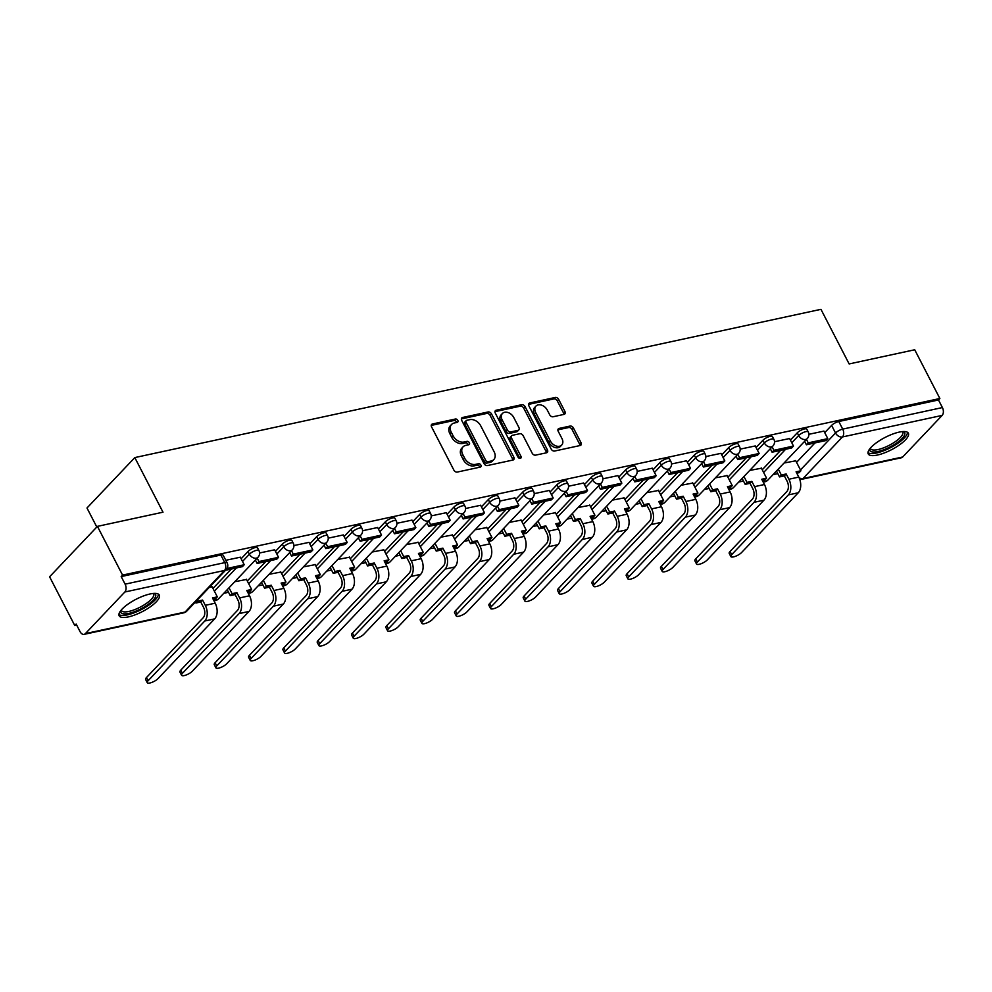 <?xml version="1.0" encoding="UTF-8"?>
<svg xmlns="http://www.w3.org/2000/svg" width="992" height="992" viewBox="0 0 992 992"><rect width="100%" height="100%" fill="white"/><g stroke="black" fill="none" stroke-linecap="round" stroke-linejoin="round"><path stroke-width="1.49" d="M457.808 420.385A1.984 1.426 43.5 0 0 455.427 419.021L432.475 423.981A2.84 2.034 43.5 0 0 431.656 424.427A2.84 2.034 43.5 0 0 431.557 426.858L453.89 470.121A2.84 2.034 43.5 0 0 457.287 472.068L480.24 467.108A1.984 1.426 43.5 0 0 478.504 463.735L475.54 464.38A9.089 6.498 43.5 0 1 464.653 458.18L462.793 454.572A9.089 6.498 43.5 0 1 463.103 446.822A9.089 6.498 43.5 0 1 465.732 445.396L468.708 444.751A1.984 1.426 43.5 0 0 466.972 441.378L463.996 442.023A9.089 6.498 43.5 0 1 453.108 435.823L451.248 432.214A9.089 6.498 43.5 0 1 451.571 424.464A9.089 6.498 43.5 0 1 454.2 423.038L457.163 422.394A1.984 1.426 43.5 0 0 457.808 420.385M456.63 422.505A1.984 1.426 43.5 0 0 454.038 420.496L431.235 425.419M479.706 467.22A1.984 1.426 43.5 0 0 477.115 465.211L474.139 465.856L475.54 464.38M468.162 444.862A1.984 1.426 43.5 0 0 465.57 442.854L462.607 443.498L463.996 442.023M150.102 593.972A22.58 6.932 152.7 0 0 128.055 604.091A22.58 6.932 152.7 0 0 119.152 615.796A22.58 6.932 152.7 0 0 128.352 616.9A22.58 6.932 152.7 0 0 150.387 606.769A22.58 6.932 152.7 0 0 159.29 595.076A22.58 6.932 152.7 0 0 150.102 593.972M899.174 432.115A22.58 6.932 152.7 0 0 877.139 442.234A22.58 6.932 152.7 0 0 868.236 453.939A22.58 6.932 152.7 0 0 877.424 455.043A22.58 6.932 152.7 0 0 899.459 444.912A22.58 6.932 152.7 0 0 908.374 433.219A22.58 6.932 152.7 0 0 899.174 432.115M564.026 414.396A2.84 2.034 43.5 0 0 564.845 413.949A2.84 2.034 43.5 0 0 564.944 411.531L558.67 399.392A2.84 2.034 43.5 0 0 555.272 397.457L529.79 402.963A2.84 2.034 43.5 0 0 528.959 403.409A2.84 2.034 43.5 0 0 528.872 405.827L551.205 449.103A2.84 2.034 43.5 0 0 554.602 451.038L580.084 445.532A2.84 2.034 43.5 0 0 580.915 445.086A2.84 2.034 43.5 0 0 581.014 442.655L573.438 427.998A2.84 2.034 43.5 0 0 570.04 426.064L559.128 428.42A2.84 2.034 43.5 0 0 558.31 428.866A2.84 2.034 43.5 0 0 558.211 431.284L561.968 438.563A7.601 5.431 43.5 0 1 561.708 445.036A7.601 5.431 43.5 0 1 550.411 441.056L535.705 412.573A7.601 5.431 43.5 0 1 535.965 406.088A7.601 5.431 43.5 0 1 547.262 410.068L549.717 414.817A2.84 2.034 43.5 0 0 553.114 416.752L564.026 414.396M124.843 592.001L85.386 633.603A5.791 3.646 -102.2 0 1 84.084 634.359A5.791 3.646 -102.2 0 1 80.067 631.644L76.148 624.055L74.76 625.518L49.6 576.786L97.427 526.368L162.998 512.194L134.813 457.585L820.954 309.33L849.14 363.94L914.723 349.767L939.87 398.511L122.574 575.1L121.185 576.575L125.104 584.164L224.787 562.625A5.791 1.773 -27.3 0 1 227.143 562.91L223.225 555.322A5.791 1.773 -27.3 0 0 220.869 555.036L224.787 562.625A5.791 3.646 -102.2 0 1 224.527 570.462L124.843 592.001A5.791 3.646 -102.2 0 0 125.104 584.164M97.427 526.368L122.574 575.1M491.499 413.9A2.84 2.034 43.5 0 0 488.101 411.965L462.607 417.471A2.84 2.034 43.5 0 0 461.788 417.917A2.84 2.034 43.5 0 0 461.689 420.348L484.022 463.611A2.84 2.034 43.5 0 0 487.419 465.558L512.914 460.04A2.84 2.034 43.5 0 0 513.732 459.594A2.84 2.034 43.5 0 0 513.831 457.176L491.499 413.9L490.11 415.375A2.84 2.034 43.5 0 0 486.7 413.441L461.367 418.909M496.198 410.217L521.68 404.711A2.84 2.034 43.5 0 1 525.09 406.646L547.423 449.922A2.84 2.034 43.5 0 1 547.324 452.34A2.84 2.034 43.5 0 1 546.505 452.786L535.593 455.142A2.84 2.034 43.5 0 1 532.196 453.208L523.131 435.662A2.84 2.034 43.5 0 0 519.734 433.727L512.492 435.29A2.84 2.034 43.5 0 0 511.674 435.736A2.84 2.034 43.5 0 0 511.574 438.154L521.011 456.419A1.984 1.426 43.5 0 1 517.985 457.076L495.281 413.094A2.84 2.034 43.5 0 1 495.38 410.663A2.84 2.034 43.5 0 1 496.198 410.217L494.971 411.506M796.564 462.346L814.99 442.928M824.724 432.661L831.606 425.407L835.524 432.996A5.791 1.773 -27.3 0 1 842.716 429.114L942.4 407.563A5.791 3.646 77.8 0 1 942.14 415.412L902.683 457.002A5.791 3.646 77.8 0 1 901.381 457.771L801.685 479.31A5.791 3.646 77.8 0 0 802.999 478.541L902.683 457.002M74.76 625.518L76.694 625.096M223.77 593.315L228.544 592.286M258.106 585.9L262.868 584.871M292.429 578.485L297.191 577.456M326.765 571.07L331.526 570.04M361.088 563.654L365.85 562.625M395.424 556.227L400.185 555.198M429.747 548.812L434.508 547.782M464.082 541.396L468.844 540.367M498.406 533.981L503.167 532.952M532.741 526.566L537.503 525.537M567.064 519.138L571.826 518.109M601.4 511.723L606.162 510.694M635.723 504.308L640.485 503.279M670.046 496.893L674.82 495.864M704.382 489.478L709.144 488.448M738.705 482.05L743.479 481.021M773.041 474.635L777.802 473.606M96.807 527.025L86.986 508.003L134.813 457.585M939.87 398.511L938.482 399.974L942.4 407.563M212.164 586.892L209.486 587.177M240.324 557.206L225.792 560.282M246.5 579.477L234.782 581.709M274.66 549.791L259.582 552.978M280.823 572.062L269.117 574.294M308.983 542.376L293.917 545.563M315.158 564.646L303.44 566.878M343.319 534.948L328.24 538.148M349.482 557.231L337.776 559.451M377.642 527.533L362.576 530.732M383.805 549.804L372.099 552.036M411.978 520.118L396.899 523.305M418.14 542.388L406.435 544.62M446.301 512.703L431.235 515.89M452.464 534.973L440.758 537.205M480.636 505.288L465.558 508.474M486.799 527.558L475.094 529.79M514.96 497.86L499.894 501.059M521.122 520.143L509.417 522.362M549.295 490.445L534.217 493.644M555.458 512.715L543.752 514.947M583.618 483.03L568.552 486.216M589.781 505.3L578.076 507.532M617.954 475.614L602.876 478.801M624.117 497.885L612.411 500.117M652.277 468.199L637.211 471.386M658.44 490.47L646.734 492.702M686.613 460.772L671.534 463.971M692.776 483.054L681.07 485.274M720.936 453.356L705.87 456.556M727.099 475.627L715.393 477.859M755.272 445.941L740.193 449.128M761.434 468.212L749.729 470.444M789.595 438.526L774.529 441.713M762.228 469.762L780.654 450.343M790.401 440.076L797.27 432.822L798.672 435.513A5.791 1.773 -27.3 0 1 804.128 432.152A5.791 1.773 -27.3 0 1 808.22 431.917L806.818 429.214A5.791 1.773 152.7 0 0 802.726 429.462A5.791 1.773 152.7 0 0 797.27 432.822M727.905 477.189L746.331 457.771M756.065 447.491L762.947 440.237L764.336 442.94A5.791 1.773 -27.3 0 1 769.792 439.568A5.791 1.773 -27.3 0 1 773.884 439.332L772.495 436.641A5.791 1.773 152.7 0 0 768.403 436.877A5.791 1.773 152.7 0 0 762.947 440.237M693.569 484.604L711.996 465.186M721.742 454.906L728.612 447.665L730.013 450.356A5.791 1.773 -27.3 0 1 735.469 446.983A5.791 1.773 -27.3 0 1 739.561 446.747L738.16 444.056A5.791 1.773 152.7 0 0 734.068 444.292A5.791 1.773 152.7 0 0 728.612 447.665M659.246 492.02L677.672 472.601M687.406 462.334L694.288 455.08L695.677 457.771A5.791 1.773 -27.3 0 1 701.133 454.41A5.791 1.773 -27.3 0 1 705.225 454.162L703.836 451.472A5.791 1.773 152.7 0 0 699.744 451.707A5.791 1.773 152.7 0 0 694.288 455.08M624.91 499.435L643.337 480.016M653.083 469.749L659.965 462.495L661.354 465.186A5.791 1.773 -27.3 0 1 666.81 461.826A5.791 1.773 -27.3 0 1 670.902 461.578L669.501 458.887A5.791 1.773 152.7 0 0 665.421 459.135A5.791 1.773 152.7 0 0 659.965 462.495M590.587 506.85L609.014 487.432M618.748 477.164L625.63 469.91L627.018 472.601A5.791 1.773 -27.3 0 1 632.474 469.241A5.791 1.773 -27.3 0 1 636.566 469.005L635.178 466.302A5.791 1.773 152.7 0 0 631.086 466.55A5.791 1.773 152.7 0 0 625.63 469.91M556.264 514.278L574.678 494.859M584.424 484.58L591.306 477.326L592.695 480.029A5.791 1.773 -27.3 0 1 598.151 476.656A5.791 1.773 -27.3 0 1 602.243 476.42L600.842 473.73A5.791 1.773 152.7 0 0 596.762 473.965A5.791 1.773 152.7 0 0 591.306 477.326M521.928 521.693L540.355 502.274M550.089 491.995L556.971 484.753L558.36 487.444A5.791 1.773 -27.3 0 1 563.816 484.071A5.791 1.773 -27.3 0 1 567.908 483.836L566.519 481.145A5.791 1.773 152.7 0 0 562.427 481.38A5.791 1.773 152.7 0 0 556.971 484.753M487.605 529.108L506.019 509.69M515.766 499.422L522.648 492.168L524.036 494.859A5.791 1.773 -27.3 0 1 529.492 491.499A5.791 1.773 -27.3 0 1 533.584 491.251L532.196 488.56A5.791 1.773 152.7 0 0 528.104 488.796A5.791 1.773 152.7 0 0 522.648 492.168M453.27 536.523L471.696 517.105M481.43 506.838L488.312 499.584L489.701 502.274A5.791 1.773 -27.3 0 1 495.157 498.914A5.791 1.773 -27.3 0 1 499.249 498.666L497.86 495.975A5.791 1.773 152.7 0 0 493.768 496.223A5.791 1.773 152.7 0 0 488.312 499.584M418.946 543.938L437.36 524.52M447.107 514.253L453.989 506.999L455.378 509.69A5.791 1.773 -27.3 0 1 460.834 506.329A5.791 1.773 -27.3 0 1 464.926 506.094L463.537 503.39A5.791 1.773 152.7 0 0 459.445 503.638A5.791 1.773 152.7 0 0 453.989 506.999M384.611 551.366L403.037 531.948M412.771 521.668L419.653 514.414L421.042 517.117A5.791 1.773 -27.3 0 1 426.498 513.744A5.791 1.773 -27.3 0 1 430.59 513.509L429.201 510.818A5.791 1.773 152.7 0 0 425.109 511.054A5.791 1.773 152.7 0 0 419.653 514.414M350.288 558.781L368.702 539.363M378.448 529.083L385.33 521.842L386.719 524.532A5.791 1.773 -27.3 0 1 392.175 521.16A5.791 1.773 -27.3 0 1 396.267 520.924L394.878 518.233A5.791 1.773 152.7 0 0 390.786 518.469A5.791 1.773 152.7 0 0 385.33 521.842M315.952 566.196L334.378 546.778M344.112 536.511L350.994 529.257L352.383 531.948A5.791 1.773 -27.3 0 1 357.839 528.587A5.791 1.773 -27.3 0 1 361.931 528.339L360.542 525.648A5.791 1.773 152.7 0 0 356.45 525.884A5.791 1.773 152.7 0 0 350.994 529.257M281.629 573.612L300.043 554.193M309.789 543.926L316.671 536.672L318.06 539.363A5.791 1.773 -27.3 0 1 323.516 536.002A5.791 1.773 -27.3 0 1 327.608 535.754L326.219 533.064A5.791 1.773 152.7 0 0 322.127 533.312A5.791 1.773 152.7 0 0 316.671 536.672M247.293 581.027L265.72 561.608M275.454 551.341L282.336 544.087L283.724 546.778A5.791 1.773 -27.3 0 1 289.18 543.418A5.791 1.773 -27.3 0 1 293.272 543.182L291.884 540.479A5.791 1.773 152.7 0 0 287.792 540.727A5.791 1.773 152.7 0 0 282.336 544.087M212.97 588.454L231.384 569.036M241.13 558.756L248.012 551.502L249.401 554.206A5.791 1.773 -27.3 0 1 254.857 550.833A5.791 1.773 -27.3 0 1 258.949 550.597L257.56 547.906A5.791 1.773 152.7 0 0 253.468 548.142A5.791 1.773 152.7 0 0 248.012 551.502M823.93 431.111L808.852 434.298M795.758 460.796L784.052 463.028M938.482 399.974L838.798 421.513A5.791 1.773 152.7 0 0 831.606 425.407M121.185 576.575L220.869 555.036M451.571 424.464L450.17 425.94A9.089 6.498 43.5 0 0 449.86 433.69L451.248 432.214M462.607 443.498A9.089 6.498 43.5 0 1 451.72 437.298L449.86 433.69M463.103 446.822L461.714 448.297A9.089 6.498 43.5 0 0 461.392 456.047L462.793 454.572M474.139 465.856A9.089 6.498 43.5 0 1 463.264 459.656L461.392 456.047M512.765 460.077A2.84 2.034 43.5 0 0 512.442 458.639L490.11 415.375M466.724 420.323A1.984 1.426 43.5 0 0 466.079 422.332L485.683 460.313A1.984 1.426 43.5 0 0 488.064 461.677L491.201 460.995A9.089 6.498 43.5 0 0 493.818 459.569A9.089 6.498 43.5 0 0 494.14 451.806L480.736 425.853A9.089 6.498 43.5 0 0 469.848 419.653L466.724 420.323M466.153 420.645L464.752 422.108A1.984 1.426 43.5 0 0 464.69 423.807L466.079 422.332M493.818 459.569L492.429 461.032A9.089 6.498 43.5 0 1 489.8 462.47L486.663 463.14A1.984 1.426 43.5 0 1 484.294 461.788L464.69 423.807M494.958 411.655L520.292 406.174L521.68 404.711M546.344 452.823A2.84 2.034 43.5 0 0 546.022 451.385L523.689 408.121A2.84 2.034 43.5 0 0 520.292 406.174M511.674 435.736L510.285 437.199A2.84 2.034 43.5 0 0 510.186 439.63L519.61 457.895L521.011 456.419M513.732 417.446A7.601 5.431 43.5 0 0 502.448 413.466A7.601 5.431 43.5 0 0 502.175 419.951L507.358 429.982A2.84 2.034 43.5 0 0 510.756 431.917L517.998 430.354A2.84 2.034 43.5 0 0 518.816 429.908A2.84 2.034 43.5 0 0 518.915 427.49L513.732 417.446M502.448 413.466L501.047 414.941A7.601 5.431 43.5 0 0 500.786 421.414L502.175 419.951M518.816 429.908L517.427 431.384A2.84 2.034 43.5 0 1 516.596 431.83L509.367 433.392A2.84 2.034 43.5 0 1 505.97 431.458L500.786 421.414M535.965 406.088L534.576 407.563A7.601 5.431 43.5 0 0 534.316 414.036L535.705 412.573M561.708 445.036L560.306 446.512A7.601 5.431 43.5 0 1 549.01 442.519L534.316 414.036M579.936 445.557A2.84 2.034 43.5 0 0 579.613 444.131L572.049 429.462A2.84 2.034 43.5 0 0 568.639 427.527L557.888 429.858M563.865 414.433A2.84 2.034 43.5 0 0 563.543 412.994L557.281 400.855A2.84 2.034 43.5 0 0 553.883 398.92L528.538 404.401M147.25 682.67L145.613 679.495A6.51 1.996 -27.3 0 1 146.444 677.573L148.093 680.76A6.51 1.996 152.7 0 0 147.25 682.67A6.51 1.996 152.7 0 0 151.863 682.397A6.51 1.996 152.7 0 0 158.001 678.615L214.669 618.872A11.582 7.279 -102.2 0 0 215.19 603.186L212.474 597.928L217.322 596.874L212.028 586.632M217.322 596.874L215.5 598.784L213.181 599.292M148.093 680.76L204.774 621.004A11.582 7.279 -102.2 0 0 205.294 605.331L202.579 600.061L200.756 601.97L203.484 607.24A7.812 4.91 77.8 0 1 203.124 617.818L146.444 677.573M200.756 601.97L195.92 603.024L197.73 601.115L197.21 600.11M195.399 602.02L195.92 603.024M225.482 570.301L242.408 566.655L244.218 564.733L227.019 568.453M244.218 564.733L240.3 557.144M202.579 600.061L197.73 601.115M154.182 593.402A19.542 5.989 -27.3 0 1 146.37 605.653A19.542 5.989 -27.3 0 1 128.228 613.515A19.542 5.989 -27.3 0 1 120.751 610.65M121.309 609.956A18.092 5.555 152.7 0 0 121.495 610.551A18.092 5.555 152.7 0 0 145.13 604.264A18.092 5.555 152.7 0 0 153.661 593.948A18.092 5.555 152.7 0 0 153.289 593.464M118.904 614.519A22.444 6.882 152.7 0 0 147.572 605.976A22.444 6.882 152.7 0 0 158.398 594.134M903.253 431.545A19.542 5.989 -27.3 0 1 895.454 443.796A19.542 5.989 -27.3 0 1 877.312 451.658A19.542 5.989 -27.3 0 1 869.835 448.793M870.393 448.099A18.092 5.555 152.7 0 0 870.579 448.694A18.092 5.555 152.7 0 0 894.214 442.407A18.092 5.555 152.7 0 0 902.745 432.09A18.092 5.555 152.7 0 0 902.36 431.607M867.988 452.662A22.444 6.882 152.7 0 0 896.656 444.118A22.444 6.882 152.7 0 0 907.482 432.276M181.586 675.254L179.936 672.068A6.51 1.996 -27.3 0 1 180.78 670.158L182.429 673.332A6.51 1.996 152.7 0 0 181.586 675.254A6.51 1.996 152.7 0 0 186.186 674.982A6.51 1.996 152.7 0 0 192.324 671.2L249.004 611.444A11.582 7.279 -102.2 0 0 249.525 595.77L246.81 590.513L251.646 589.459L246.351 579.204M251.646 589.459L249.835 591.368L247.504 591.877M182.429 673.332L239.097 613.589A11.582 7.279 -102.2 0 0 239.618 597.916L236.902 592.646L235.092 594.555L237.807 599.825A7.812 4.91 77.8 0 1 237.46 610.402L180.78 670.158M235.092 594.555L230.243 595.609L232.066 593.687L229.016 587.797M227.205 589.707L230.243 595.609M255.366 560.009L257.151 563.468L276.731 559.228L278.541 557.318L258.962 561.559L257.176 558.099M278.541 557.318L274.623 549.729M257.151 563.468L258.962 561.559M236.902 592.646L232.066 593.687M215.909 667.839L214.272 664.652A6.51 1.996 -27.3 0 1 215.103 662.73L216.752 665.917A6.51 1.996 152.7 0 0 215.909 667.839A6.51 1.996 152.7 0 0 220.522 667.566A6.51 1.996 152.7 0 0 226.66 663.784L283.328 604.029A11.582 7.279 -102.2 0 0 283.848 588.355L281.133 583.085L285.969 582.044L280.686 571.789M285.969 582.044L284.158 583.953L281.84 584.462M216.752 665.917L273.432 606.174A11.582 7.279 -102.2 0 0 273.953 590.5L271.225 585.23L269.415 587.14L272.13 592.41A7.812 4.91 77.8 0 1 271.783 602.987L215.103 662.73M269.415 587.14L264.579 588.182L266.389 586.272L263.351 580.382M261.528 582.292L264.579 588.182M289.701 552.594L291.474 556.041L311.066 551.812L312.877 549.903L293.285 554.131L291.512 550.684M312.877 549.903L308.958 542.314M291.474 556.041L293.285 554.131M271.225 585.23L266.389 586.272M250.244 660.424L248.595 657.237A6.51 1.996 -27.3 0 1 249.438 655.315L251.075 658.502A6.51 1.996 152.7 0 0 250.244 660.424A6.51 1.996 152.7 0 0 254.845 660.151A6.51 1.996 152.7 0 0 260.983 656.357L317.663 596.614A11.582 7.279 -102.2 0 0 318.184 580.94L315.468 575.67L320.304 574.628L315.01 564.374M320.304 574.628L318.494 576.538L316.163 577.034M251.075 658.502L307.756 598.746A11.582 7.279 -102.2 0 0 308.276 583.073L305.561 577.815L303.75 579.725L306.466 584.982A7.812 4.91 77.8 0 1 306.119 595.572L249.438 655.315M303.75 579.725L298.902 580.766L300.725 578.857L297.674 572.954M295.864 574.864L298.902 580.766M324.024 545.178L325.81 548.626L345.39 544.397L347.2 542.488L327.62 546.716L325.835 543.269M347.2 542.488L343.282 534.899M325.81 548.626L327.62 546.716M305.561 577.815L300.725 578.857M284.568 652.996L282.931 649.822A6.51 1.996 -27.3 0 1 283.762 647.9L285.411 651.087A6.51 1.996 152.7 0 0 284.568 652.996A6.51 1.996 152.7 0 0 289.18 652.736A6.51 1.996 152.7 0 0 295.318 648.942L351.986 589.198A11.582 7.279 -102.2 0 0 352.507 573.525L349.792 568.255L354.628 567.213L349.345 556.958M354.628 567.213L352.817 569.123L350.498 569.619M285.411 651.087L342.091 591.331A11.582 7.279 -102.2 0 0 342.612 575.658L339.884 570.4L338.074 572.31L340.789 577.567A7.812 4.91 77.8 0 1 340.442 588.157L283.762 647.9M338.074 572.31L333.238 573.351L335.048 571.442L331.998 565.539M330.187 567.449L333.238 573.351M358.36 537.763L360.133 541.21L379.725 536.982L381.536 535.072L361.944 539.301L360.17 535.854M381.536 535.072L377.617 527.471M360.133 541.21L361.944 539.301M339.884 570.4L335.048 571.442M318.903 645.581L317.254 642.407A6.51 1.996 -27.3 0 1 318.097 640.485L319.734 643.672A6.51 1.996 152.7 0 0 318.903 645.581A6.51 1.996 152.7 0 0 323.504 645.308A6.51 1.996 152.7 0 0 329.642 641.526L386.322 581.783A11.582 7.279 -102.2 0 0 386.843 566.097L384.127 560.84L388.963 559.786L383.668 549.543M388.963 559.786L387.153 561.695L384.822 562.204M319.734 643.672L376.414 583.916A11.582 7.279 -102.2 0 0 376.935 568.242L374.22 562.972L372.409 564.882L375.125 570.152A7.812 4.91 77.8 0 1 374.778 580.729L318.097 640.485M372.409 564.882L367.561 565.936L369.371 564.026L366.333 558.124M364.523 560.034L367.561 565.936M392.683 530.348L394.469 533.795L414.048 529.567L415.859 527.645L396.279 531.886L394.494 528.438M415.859 527.645L411.94 520.056M394.469 533.795L396.279 531.886M374.22 562.972L369.371 564.026M353.226 638.166L351.59 634.979A6.51 1.996 -27.3 0 1 352.42 633.07L354.07 636.244A6.51 1.996 152.7 0 0 353.226 638.166A6.51 1.996 152.7 0 0 357.839 637.893A6.51 1.996 152.7 0 0 363.977 634.111L420.645 574.356A11.582 7.279 -102.2 0 0 421.166 558.682L418.45 553.424L423.286 552.37L418.004 542.116M423.286 552.37L421.476 554.28L419.157 554.788M354.07 636.244L410.75 576.501A11.582 7.279 -102.2 0 0 411.271 560.827L408.543 555.557L406.732 557.467L409.448 562.737A7.812 4.91 77.8 0 1 409.101 573.314L352.42 633.07M406.732 557.467L401.896 558.521L403.707 556.599L400.656 550.709M398.846 552.618L401.896 558.521M427.019 522.92L428.792 526.38L448.384 522.139L450.194 520.23L430.602 524.47L428.829 521.011M450.194 520.23L446.276 512.641M428.792 526.38L430.602 524.47M408.543 555.557L403.707 556.599M387.562 630.751L385.913 627.564A6.51 1.996 -27.3 0 1 386.756 625.642L388.393 628.829A6.51 1.996 152.7 0 0 387.562 630.751A6.51 1.996 152.7 0 0 392.162 630.478A6.51 1.996 152.7 0 0 398.3 626.696L454.981 566.94A11.582 7.279 -102.2 0 0 455.502 551.267L452.774 545.997L457.622 544.955L452.327 534.7M457.622 544.955L455.812 546.865L453.48 547.373M388.393 628.829L445.073 569.086A11.582 7.279 -102.2 0 0 445.594 553.412L442.878 548.142L441.068 550.052L443.784 555.322A7.812 4.91 77.8 0 1 443.436 565.899L386.756 625.642M441.068 550.052L436.22 551.093L438.03 549.184L434.992 543.294M433.182 545.203L436.22 551.093M461.342 515.505L463.128 518.952L482.707 514.724L484.518 512.814L464.938 517.043L463.152 513.596M484.518 512.814L480.599 505.226M463.128 518.952L464.938 517.043M442.878 548.142L438.03 549.184M421.885 623.336L420.248 620.149A6.51 1.996 -27.3 0 1 421.079 618.227L422.728 621.414A6.51 1.996 152.7 0 0 421.885 623.336A6.51 1.996 152.7 0 0 426.486 623.063A6.51 1.996 152.7 0 0 432.624 619.268L489.304 559.525A11.582 7.279 -102.2 0 0 489.825 543.852L487.109 538.582L491.945 537.54L486.663 527.285M491.945 537.54L490.135 539.45L487.816 539.946M422.728 621.414L479.409 561.658A11.582 7.279 -102.2 0 0 479.93 545.984L477.202 540.727L475.391 542.636L478.107 547.894A7.812 4.91 77.8 0 1 477.76 558.484L421.079 618.227M475.391 542.636L470.555 543.678L472.366 541.768L469.315 535.866M467.505 537.776L470.555 543.678M495.665 508.09L497.451 511.537L517.043 507.309L518.853 505.399L499.261 509.628L497.488 506.18M518.853 505.399L514.935 497.81M497.451 511.537L499.261 509.628M477.202 540.727L472.366 541.768M456.221 615.908L454.572 612.734A6.51 1.996 -27.3 0 1 455.415 610.812L457.052 613.998A6.51 1.996 152.7 0 0 456.221 615.908A6.51 1.996 152.7 0 0 460.821 615.648A6.51 1.996 152.7 0 0 466.959 611.853L523.64 552.11A11.582 7.279 -102.2 0 0 524.16 536.436L521.432 531.166L526.281 530.125L520.986 519.87M526.281 530.125L524.47 532.034L522.139 532.53M457.052 613.998L513.732 554.243A11.582 7.279 -102.2 0 0 514.253 538.569L511.537 533.312L509.727 535.221L512.442 540.479A7.812 4.91 77.8 0 1 512.083 551.068L455.415 610.812M509.727 535.221L504.878 536.263L506.689 534.353L503.651 528.451M501.84 530.36L504.878 536.263M530.001 500.675L531.786 504.122L551.366 499.894L553.176 497.984L533.597 502.212L531.811 498.765M553.176 497.984L549.258 490.383M531.786 504.122L533.597 502.212M511.537 533.312L506.689 534.353M490.544 608.493L488.907 605.318A6.51 1.996 -27.3 0 1 489.738 603.396L491.387 606.583A6.51 1.996 152.7 0 0 490.544 608.493A6.51 1.996 152.7 0 0 495.144 608.22A6.51 1.996 152.7 0 0 501.282 604.438L557.963 544.695A11.582 7.279 -102.2 0 0 558.484 529.009L555.768 523.751L560.604 522.697L555.322 512.455M560.604 522.697L558.794 524.607L556.475 525.115M491.387 606.583L548.055 546.828A11.582 7.279 -102.2 0 0 548.576 531.154L545.86 525.884L544.05 527.794L546.766 533.064A7.812 4.91 77.8 0 1 546.418 543.641L489.738 603.396M544.05 527.794L539.214 528.848L541.024 526.938L537.974 521.036M536.164 522.945L539.214 528.848M564.324 493.26L566.11 496.707L585.702 492.478L587.512 490.556L567.92 494.797L566.147 491.35M587.512 490.556L583.594 482.968M566.11 496.707L567.92 494.797M545.86 525.884L541.024 526.938M524.88 601.078L523.23 597.891A6.51 1.996 -27.3 0 1 524.074 595.981L525.71 599.156A6.51 1.996 152.7 0 0 524.88 601.078A6.51 1.996 152.7 0 0 529.48 600.805A6.51 1.996 152.7 0 0 535.618 597.023L592.298 537.267A11.582 7.279 -102.2 0 0 592.819 521.594L590.091 516.336L594.94 515.282L589.645 505.027M594.94 515.282L593.129 517.192L590.798 517.7M525.71 599.156L582.391 539.412A11.582 7.279 -102.2 0 0 582.912 523.739L580.196 518.469L578.386 520.378L581.101 525.648A7.812 4.91 77.8 0 1 580.742 536.226L524.074 595.981M578.386 520.378L573.537 521.432L575.348 519.51L572.31 513.62M570.499 515.53L573.537 521.432M598.66 485.832L600.445 489.292L620.025 485.051L621.835 483.141L602.256 487.382L600.47 483.922M621.835 483.141L617.917 475.552M600.445 489.292L602.256 487.382M580.196 518.469L575.348 519.51M559.203 593.662L557.566 590.476A6.51 1.996 -27.3 0 1 558.397 588.554L560.046 591.74A6.51 1.996 152.7 0 0 559.203 593.662A6.51 1.996 152.7 0 0 563.803 593.39A6.51 1.996 152.7 0 0 569.941 589.608L626.622 529.852A11.582 7.279 -102.2 0 0 627.142 514.178L624.427 508.908L629.263 507.867L623.98 497.612M629.263 507.867L627.452 509.776L625.134 510.285M560.046 591.74L616.714 531.997A11.582 7.279 -102.2 0 0 617.235 516.324L614.519 511.054L612.709 512.963L615.424 518.233A7.812 4.91 77.8 0 1 615.077 528.81L558.397 588.554M612.709 512.963L607.873 514.005L609.683 512.095L606.633 506.205M604.822 508.115L607.873 514.005M632.983 478.417L634.768 481.864L654.348 477.636L656.171 475.726L636.579 479.954L634.806 476.507M656.171 475.726L652.252 468.137M634.768 481.864L636.579 479.954M614.519 511.054L609.683 512.095M593.538 586.247L591.889 583.06A6.51 1.996 -27.3 0 1 592.732 581.138L594.369 584.325A6.51 1.996 152.7 0 0 593.538 586.247A6.51 1.996 152.7 0 0 598.139 585.974A6.51 1.996 152.7 0 0 604.277 582.18L660.957 522.437A11.582 7.279 -102.2 0 0 661.478 506.763L658.75 501.493L663.598 500.452L658.304 490.197M663.598 500.452L661.788 502.361L659.457 502.857M594.369 584.325L651.05 524.57A11.582 7.279 -102.2 0 0 651.57 508.896L648.855 503.638L647.044 505.548L649.76 510.806A7.812 4.91 77.8 0 1 649.4 521.395L592.732 581.138M647.044 505.548L642.196 506.59L644.006 504.68L640.968 498.778M639.158 500.687L642.196 506.59M667.318 471.002L669.104 474.449L688.684 470.22L690.494 468.311L670.914 472.539L669.129 469.092M690.494 468.311L686.576 460.722M669.104 474.449L670.914 472.539M648.855 503.638L644.006 504.68M627.862 578.82L626.225 575.645A6.51 1.996 -27.3 0 1 627.056 573.723L628.705 576.91A6.51 1.996 152.7 0 0 627.862 578.82A6.51 1.996 152.7 0 0 632.462 578.559A6.51 1.996 152.7 0 0 638.6 574.765L695.28 515.022A11.582 7.279 -102.2 0 0 695.801 499.348L693.086 494.078L697.922 493.036L692.639 482.782M697.922 493.036L696.111 494.946L693.792 495.442M628.705 576.91L685.373 517.154A11.582 7.279 -102.2 0 0 685.894 501.481L683.178 496.223L681.368 498.133L684.083 503.39A7.812 4.91 77.8 0 1 683.736 513.98L627.056 573.723M681.368 498.133L676.532 499.174L678.342 497.265L675.292 491.362M673.481 493.272L676.532 499.174M701.642 463.586L703.427 467.034L723.007 462.805L724.83 460.896L705.238 465.124L703.464 461.677M724.83 460.896L720.911 453.294M703.427 467.034L705.238 465.124M683.178 496.223L678.342 497.265M662.197 571.404L660.548 568.23A6.51 1.996 -27.3 0 1 661.391 566.308L663.028 569.495A6.51 1.996 152.7 0 0 662.197 571.404A6.51 1.996 152.7 0 0 666.798 571.132A6.51 1.996 152.7 0 0 672.936 567.35L729.616 507.606A11.582 7.279 -102.2 0 0 730.137 491.92L727.409 486.663L732.257 485.609L726.962 475.366M732.257 485.609L730.447 487.518L728.116 488.027M663.028 569.495L719.708 509.739A11.582 7.279 -102.2 0 0 720.229 494.066L717.514 488.796L715.703 490.705L718.419 495.975A7.812 4.91 77.8 0 1 718.059 506.552L661.391 566.308M715.703 490.705L710.855 491.759L712.665 489.85L709.627 483.947M707.817 485.857L710.855 491.759M735.977 456.171L737.75 459.618L757.342 455.39L759.153 453.468L739.573 457.709L737.788 454.262M759.153 453.468L755.234 445.879M737.75 459.618L739.573 457.709M717.514 488.796L712.665 489.85M696.52 563.989L694.884 560.802A6.51 1.996 -27.3 0 1 695.714 558.893L697.364 562.067A6.51 1.996 152.7 0 0 696.52 563.989A6.51 1.996 152.7 0 0 701.121 563.716A6.51 1.996 152.7 0 0 707.259 559.934L763.939 500.179A11.582 7.279 -102.2 0 0 764.46 484.505L761.744 479.248L766.58 478.194L761.298 467.939M766.58 478.194L764.77 480.103L762.451 480.612M697.364 562.067L754.032 502.324A11.582 7.279 -102.2 0 0 754.552 486.65L751.837 481.38L750.026 483.29L752.742 488.56A7.812 4.91 77.8 0 1 752.395 499.137L695.714 558.893M750.026 483.29L745.19 484.344L747.001 482.422L743.95 476.532M742.14 478.442L745.19 484.344M770.3 448.744L772.086 452.203L791.666 447.962L793.488 446.053L773.896 450.294L772.123 446.834M793.488 446.053L789.57 438.464M772.086 452.203L773.896 450.294M751.837 481.38L747.001 482.422M730.856 556.574L729.207 553.387A6.51 1.996 -27.3 0 1 730.05 551.465L731.687 554.652A6.51 1.996 152.7 0 0 730.856 556.574A6.51 1.996 152.7 0 0 735.456 556.301A6.51 1.996 152.7 0 0 741.594 552.519L798.262 492.764A11.582 7.279 -102.2 0 0 798.783 477.09L796.068 471.82L800.916 470.778L795.621 460.524M800.916 470.778L799.106 472.688L796.774 473.196M731.687 554.652L788.367 494.909A11.582 7.279 -102.2 0 0 788.888 479.235L786.172 473.965L784.362 475.875L787.078 481.145A7.812 4.91 77.8 0 1 786.718 491.722L730.05 551.465M784.362 475.875L779.514 476.916L781.324 475.007L778.286 469.117M776.476 471.026L779.514 476.916M804.636 441.328L806.409 444.776L826.001 440.547L827.812 438.638L808.232 442.866L806.446 439.419M827.812 438.638L823.893 431.049M806.409 444.776L808.232 442.866M786.172 473.965L781.324 475.007M454.038 420.496L455.427 419.021M477.115 465.211L478.504 463.735M465.57 442.854L466.972 441.378M800.482 469.948L835.524 432.996A5.791 4.142 -136.5 0 0 842.456 436.951L802.999 478.541A5.791 4.142 -136.5 0 1 799.118 477.772M942.14 415.412L842.456 436.951A5.791 3.646 -102.2 0 0 842.716 429.114L838.798 421.513M85.386 633.603L185.07 612.064L224.527 570.462A5.791 4.142 43.5 0 0 226.201 569.557A5.791 5.791 0 0 0 227.143 562.91M763.629 472.465L785.614 449.277M791.79 442.767L798.672 435.513A5.791 4.142 -136.5 0 0 805.591 439.468A5.791 4.142 -136.5 0 0 807.265 438.551A5.791 5.791 0 0 0 808.22 431.917M729.294 479.88L751.291 456.692M757.454 450.194L764.336 442.94A5.791 4.142 -136.5 0 0 771.268 446.884A5.791 4.142 -136.5 0 0 772.942 445.966A5.791 5.791 0 0 0 773.884 439.332M694.97 487.295L716.956 464.107M723.131 457.61L730.013 450.356A5.791 4.142 -136.5 0 0 736.932 454.299A5.791 4.142 -136.5 0 0 738.606 453.394A5.791 5.791 0 0 0 739.561 446.747M660.635 494.71L682.632 471.522M688.795 465.025L695.677 457.771A5.791 4.142 -136.5 0 0 702.609 461.714A5.791 4.142 -136.5 0 0 704.283 460.809A5.791 5.791 0 0 0 705.225 454.162M626.312 502.138L648.297 478.95M654.472 472.44L661.354 465.186A5.791 4.142 -136.5 0 0 668.273 469.142A5.791 4.142 -136.5 0 0 669.947 468.224A5.791 5.791 0 0 0 670.902 461.578M591.976 509.553L613.974 486.365M620.136 479.855L627.018 472.601A5.791 4.142 -136.5 0 0 633.95 476.557A5.791 4.142 -136.5 0 0 635.624 475.639A5.791 5.791 0 0 0 636.566 469.005M557.653 516.968L579.638 493.78M585.813 487.283L592.695 480.029A5.791 4.142 -136.5 0 0 599.614 483.972A5.791 4.142 -136.5 0 0 601.288 483.054A5.791 5.791 0 0 0 602.243 476.42M523.317 524.384L545.315 501.196M551.478 494.698L558.36 487.444A5.791 4.142 -136.5 0 0 565.291 491.387A5.791 4.142 -136.5 0 0 566.965 490.482A5.791 5.791 0 0 0 567.908 483.836M488.994 531.799L510.979 508.611M517.154 502.113L524.036 494.859A5.791 4.142 -136.5 0 0 530.968 498.802A5.791 4.142 -136.5 0 0 532.63 497.897A5.791 5.791 0 0 0 533.584 491.251M454.658 539.226L476.656 516.038M482.819 509.528L489.701 502.274A5.791 4.142 -136.5 0 0 496.632 506.23A5.791 4.142 -136.5 0 0 498.306 505.312A5.791 5.791 0 0 0 499.249 498.666M420.335 546.642L442.32 523.454M448.496 516.944L455.378 509.69A5.791 4.142 -136.5 0 0 462.309 513.645A5.791 4.142 -136.5 0 0 463.983 512.728A5.791 5.791 0 0 0 464.926 506.094M386 554.057L407.997 530.869M414.172 524.359L421.042 517.117A5.791 4.142 -136.5 0 0 427.974 521.06A5.791 4.142 -136.5 0 0 429.648 520.143A5.791 5.791 0 0 0 430.59 513.509M351.676 561.472L373.662 538.284M379.837 531.786L386.719 524.532A5.791 4.142 -136.5 0 0 393.65 528.476A5.791 4.142 -136.5 0 0 395.324 527.57A5.791 5.791 0 0 0 396.267 520.924M317.341 568.887L339.338 545.699M345.514 539.202L352.383 531.948A5.791 4.142 -136.5 0 0 359.315 535.891A5.791 4.142 -136.5 0 0 360.989 534.986A5.791 5.791 0 0 0 361.931 528.339M283.018 576.315L305.015 553.127M311.178 546.617L318.06 539.363A5.791 4.142 -136.5 0 0 324.992 543.318A5.791 4.142 -136.5 0 0 326.666 542.401A5.791 5.791 0 0 0 327.608 535.754M248.682 583.73L270.68 560.542M276.855 554.032L283.724 546.778A5.791 4.142 -136.5 0 0 290.656 550.734A5.791 4.142 -136.5 0 0 292.33 549.816A5.791 5.791 0 0 0 293.272 543.182M214.359 591.145L236.356 567.957M242.519 561.447L249.401 554.206A5.791 4.142 -136.5 0 0 256.333 558.149A5.791 4.142 -136.5 0 0 258.007 557.231A5.791 5.791 0 0 0 258.949 550.597M258.007 557.231L218.55 598.833A5.791 4.142 -136.5 0 1 216.876 599.751A5.791 4.142 43.5 0 1 213.478 599.23M292.33 549.816L252.873 591.418A5.791 4.142 -136.5 0 1 251.199 592.323A5.791 4.142 43.5 0 1 247.814 591.802M326.666 542.401L287.209 584.003A5.791 4.142 -136.5 0 1 285.535 584.908A5.791 4.142 43.5 0 1 282.137 584.387M360.989 534.986L321.532 576.575A5.791 4.142 -136.5 0 1 319.858 577.493A5.791 4.142 43.5 0 1 316.473 576.972M395.324 527.57L355.868 569.16A5.791 4.142 -136.5 0 1 354.194 570.078A5.791 4.142 43.5 0 1 350.796 569.557M429.648 520.143L390.191 561.745A5.791 4.142 -136.5 0 1 388.517 562.662A5.791 4.142 43.5 0 1 385.132 562.142M463.983 512.728L424.514 554.33A5.791 4.142 -136.5 0 1 422.852 555.235A5.791 4.142 43.5 0 1 419.455 554.714M498.306 505.312L458.85 546.914A5.791 4.142 -136.5 0 1 457.176 547.82A5.791 4.142 43.5 0 1 453.79 547.299M532.63 497.897L493.173 539.487A5.791 4.142 -136.5 0 1 491.511 540.404A5.791 4.142 43.5 0 1 488.114 539.884M566.965 490.482L527.508 532.072A5.791 4.142 -136.5 0 1 525.834 532.989A5.791 4.142 43.5 0 1 522.449 532.468M601.288 483.054L561.832 524.656A5.791 4.142 -136.5 0 1 560.158 525.574A5.791 4.142 43.5 0 1 556.772 525.053M635.624 475.639L596.167 517.241A5.791 4.142 -136.5 0 1 594.493 518.146A5.791 4.142 43.5 0 1 591.108 517.626M669.947 468.224L630.49 509.826A5.791 4.142 -136.5 0 1 628.816 510.731A5.791 4.142 43.5 0 1 625.431 510.21M704.283 460.809L664.826 502.398A5.791 4.142 -136.5 0 1 663.152 503.316A5.791 4.142 43.5 0 1 659.767 502.795M738.606 453.394L699.149 494.983A5.791 4.142 -136.5 0 1 697.475 495.901A5.791 4.142 43.5 0 1 694.09 495.38M772.942 445.966L733.485 487.568A5.791 4.142 -136.5 0 1 731.811 488.486A5.791 4.142 43.5 0 1 728.426 487.965M807.265 438.551L767.808 480.153A5.791 4.142 -136.5 0 1 766.134 481.058A5.791 4.142 43.5 0 1 762.749 480.55M186.744 611.146A5.791 4.142 43.5 0 1 185.07 612.064A5.791 3.646 77.8 0 1 183.768 612.82A5.791 5.791 0 0 0 186.744 611.146L226.201 569.557M451.72 437.298L453.108 435.823M463.264 459.656L464.653 458.18M431.247 425.283L432.475 423.981M512.442 458.639L513.831 457.176M461.379 418.76L462.607 417.471M486.7 413.441L488.101 411.965M484.294 461.788L485.683 460.313M486.663 463.14L488.064 461.677M489.8 462.47L491.201 460.995M523.689 408.121L525.09 406.646M546.022 451.385L547.423 449.922M510.186 439.63L511.574 438.154M505.97 431.458L507.358 429.982M509.367 433.392L510.756 431.917M516.596 431.83L517.998 430.354M549.01 442.519L550.411 441.056M557.901 429.71L559.128 428.42M568.639 427.527L570.04 426.064M572.049 429.462L573.438 427.998M579.613 444.131L581.014 442.655M528.562 404.252L529.79 402.963M553.883 398.92L555.272 397.457M557.281 400.855L558.67 399.392M563.543 412.994L564.944 411.531M205.294 605.331L215.19 603.186M204.774 621.004L214.669 618.872M239.618 597.916L249.525 595.77M239.097 613.589L249.004 611.444M273.953 590.5L283.848 588.355M273.432 606.174L283.328 604.029M308.276 583.073L318.184 580.94M307.756 598.746L317.663 596.614M342.612 575.658L352.507 573.525M342.091 591.331L351.986 589.198M376.935 568.242L386.843 566.097M376.414 583.916L386.322 581.783M411.271 560.827L421.166 558.682M410.75 576.501L420.645 574.356M445.594 553.412L455.502 551.267M445.073 569.086L454.981 566.94M479.93 545.984L489.825 543.852M479.409 561.658L489.304 559.525M514.253 538.569L524.16 536.436M513.732 554.243L523.64 552.11M548.576 531.154L558.484 529.009M548.055 546.828L557.963 544.695M582.912 523.739L592.819 521.594M582.391 539.412L592.298 537.267M617.235 516.324L627.142 514.178M616.714 531.997L626.622 529.852M651.57 508.896L661.478 506.763M651.05 524.57L660.957 522.437M685.894 501.481L695.801 499.348M685.373 517.154L695.28 515.022M720.229 494.066L730.137 491.92M719.708 509.739L729.616 507.606M754.552 486.65L764.46 484.505M754.032 502.324L763.939 500.179M788.888 479.235L798.783 477.09M788.367 494.909L798.262 492.764M213.863 600.619A5.791 5.791 0 0 0 218.55 598.833M248.198 593.204A5.791 5.791 0 0 0 252.873 591.418M282.522 585.788A5.791 5.791 0 0 0 287.209 584.003M316.857 578.361A5.791 5.791 0 0 0 321.532 576.575M351.18 570.946A5.791 5.791 0 0 0 355.868 569.16M385.516 563.53A5.791 5.791 0 0 0 390.191 561.745M419.839 556.115A5.791 5.791 0 0 0 424.514 554.33M454.175 548.7A5.791 5.791 0 0 0 458.85 546.914M488.498 541.272A5.791 5.791 0 0 0 493.173 539.487M522.834 533.857A5.791 5.791 0 0 0 527.508 532.072M557.157 526.442A5.791 5.791 0 0 0 561.832 524.656M591.492 519.027A5.791 5.791 0 0 0 596.167 517.241M625.816 511.612A5.791 5.791 0 0 0 630.49 509.826M660.139 504.184A5.791 5.791 0 0 0 664.826 502.398M694.474 496.769A5.791 5.791 0 0 0 699.149 494.983M728.798 489.354A5.791 5.791 0 0 0 733.485 487.568M763.133 481.938A5.791 5.791 0 0 0 767.808 480.153M799.763 479.396A5.791 5.791 0 0 0 801.685 479.31M84.084 634.359L183.768 612.82"/></g></svg>
